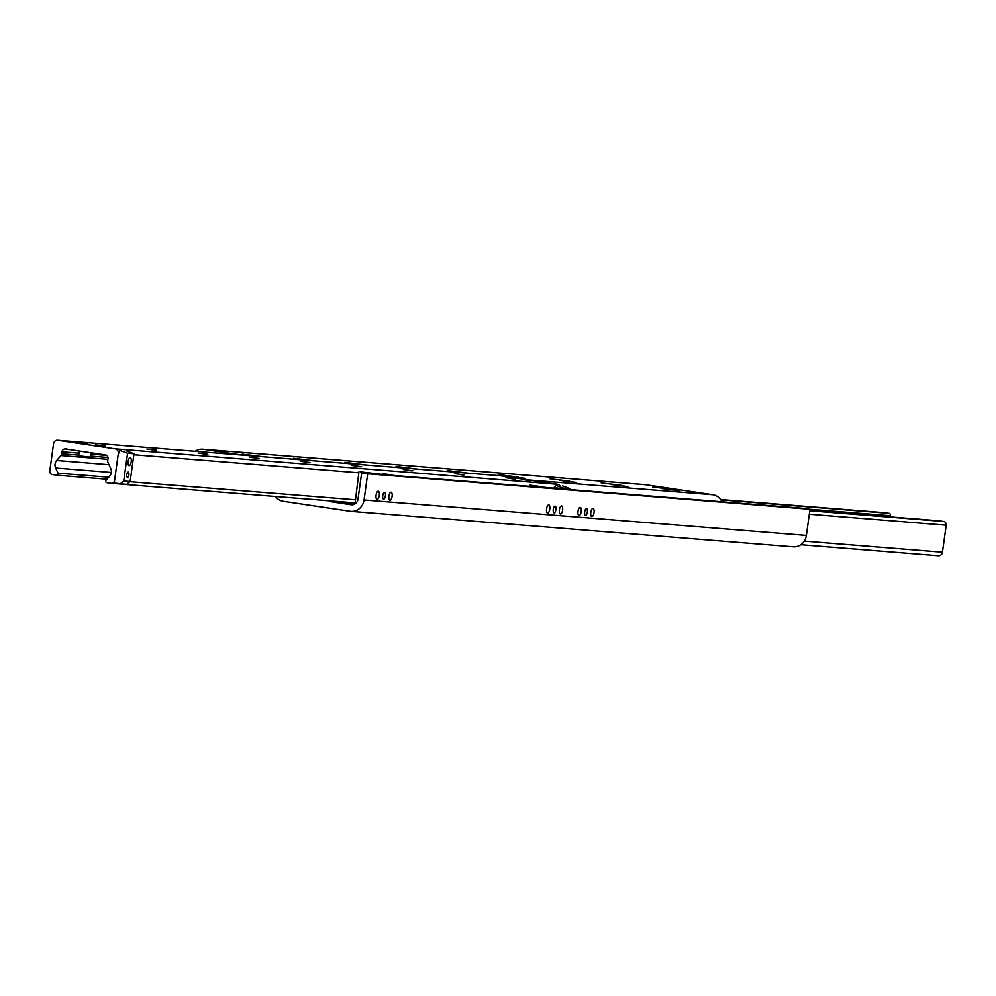 <?xml version="1.0" encoding="UTF-8"?>
<svg xmlns="http://www.w3.org/2000/svg" width="996" height="996" viewBox="0 0 996 996"><rect width="100%" height="100%" fill="white"/><g stroke="black" fill="none" stroke-linecap="round" stroke-linejoin="round"><path stroke-width="1.49" d="M295.314 458.633L309.881 460.476M244.032 454.525L258.599 456.367M548.746 504.848A4.133 1.606 -81.5 0 1 548.796 504.848A4.133 1.606 -81.5 0 1 549.78 509.13A4.133 1.606 -81.5 0 1 547.613 513.027A4.133 1.606 -81.5 0 1 547.576 513.027A4.133 1.606 -81.5 0 1 546.58 508.757A4.133 1.606 -81.5 0 1 548.746 504.848M561.57 505.881A4.133 1.606 -81.5 0 1 561.607 505.881A4.133 1.606 -81.5 0 1 562.591 510.151A4.133 1.606 -81.5 0 1 560.437 514.061A4.133 1.606 -81.5 0 1 560.387 514.048A4.133 1.606 -81.5 0 1 559.403 509.79A4.133 1.606 -81.5 0 1 561.57 505.881M555.058 506.068A3.411 1.332 -81.5 0 1 555.096 506.08A3.411 1.332 -81.5 0 1 555.905 509.603A3.411 1.332 -81.5 0 1 554.125 512.84A3.411 1.332 -81.5 0 1 554.087 512.828A3.411 1.332 -81.5 0 1 553.278 509.305A3.411 1.332 -81.5 0 1 555.058 506.068L555.096 506.08M580.158 507.362A4.133 1.606 -81.5 0 1 580.207 507.375A4.133 1.606 -81.5 0 1 581.191 511.645A4.133 1.606 -81.5 0 1 579.025 515.555A4.133 1.606 -81.5 0 1 578.975 515.542A4.133 1.606 -81.5 0 1 577.991 511.272A4.133 1.606 -81.5 0 1 580.158 507.362M592.981 508.396A4.133 1.606 -81.5 0 1 593.018 508.396A4.133 1.606 -81.5 0 1 594.002 512.666A4.133 1.606 -81.5 0 1 591.848 516.575A4.133 1.606 -81.5 0 1 591.798 516.575A4.133 1.606 -81.5 0 1 590.815 512.305A4.133 1.606 -81.5 0 1 592.981 508.396L593.018 508.396M586.47 508.595A3.411 1.332 -81.5 0 1 586.507 508.595A3.411 1.332 -81.5 0 1 587.316 512.118A3.411 1.332 -81.5 0 1 585.536 515.355A3.411 1.332 -81.5 0 1 585.499 515.355A3.411 1.332 -81.5 0 1 584.677 511.82A3.411 1.332 -81.5 0 1 586.47 508.595M378.231 491.177A4.133 1.606 -81.5 0 1 378.281 491.19A4.133 1.606 -81.5 0 1 379.264 495.46A4.133 1.606 -81.5 0 1 377.098 499.357A4.133 1.606 -81.5 0 1 377.061 499.357A4.133 1.606 -81.5 0 1 376.077 495.087A4.133 1.606 -81.5 0 1 378.231 491.177M391.055 492.211A4.133 1.606 -81.5 0 1 391.104 492.211A4.133 1.606 -81.5 0 1 392.088 496.481A4.133 1.606 -81.5 0 1 389.922 500.39A4.133 1.606 -81.5 0 1 389.884 500.39A4.133 1.606 -81.5 0 1 388.888 496.12A4.133 1.606 -81.5 0 1 391.055 492.211M384.543 492.398A3.411 1.332 -81.5 0 1 384.581 492.41A3.411 1.332 -81.5 0 1 385.402 495.933A3.411 1.332 -81.5 0 1 383.609 499.17A3.411 1.332 -81.5 0 1 383.572 499.158A3.411 1.332 -81.5 0 1 382.763 495.635A3.411 1.332 -81.5 0 1 384.543 492.398M672.263 489.41L652.455 486.994L672.263 489.41M620.981 485.301L601.173 482.886L620.981 485.301M569.7 481.18L549.892 478.777L569.7 481.18M518.418 477.072L498.61 474.656L518.418 477.072M457.737 472.328L447.329 470.548L468.792 473.212M406.455 468.22L396.047 466.439L417.511 469.104M355.174 464.111L344.765 462.331L366.229 464.995M303.892 459.99L293.484 458.222L314.948 460.887M252.611 455.882L242.202 454.101L263.666 456.766M331.481 500.976A1.656 1.519 94.6 0 1 330.087 501.586L351.09 504.723A6.611 6.088 -85.4 0 0 358.025 499.071L361.66 472.888L367.686 473.785L364.05 499.967A13.222 12.176 94.6 0 1 350.953 511.346A13.222 12.176 94.6 0 1 350.181 511.259L283.163 501.262A13.222 12.176 94.6 0 1 275.406 496.481M792.492 546.717A13.222 12.176 -85.4 0 0 793.252 546.804A13.222 12.176 -85.4 0 0 806.362 535.425L809.997 509.242L803.971 508.346L361.66 472.888M367.686 473.785L889.938 515.679A1.407 1.295 -85.4 0 0 889.191 513.338L884.896 512.691A3.299 3.05 -85.4 0 0 884.523 512.666M721.926 501.772A13.222 12.176 -85.4 0 0 712.837 494.738L645.819 484.741A13.222 12.176 -85.4 0 0 645.047 484.654A13.222 12.176 -85.4 0 0 644.288 484.616M195.204 451.288A13.222 12.176 94.6 0 1 202.748 449.196A13.222 12.176 94.6 0 1 203.508 449.283L242.115 455.048M107.991 458.621A3.299 3.05 -85.4 0 0 105.439 454.898L65.524 448.935A3.299 3.05 -85.4 0 0 62.051 451.761L61.777 453.728A3.299 3.05 94.6 0 1 60.98 455.533L56.672 460.488A6.611 6.088 -85.4 0 0 55.627 467.995L58.005 473.15A1.407 1.295 94.6 0 1 56.648 475.179L52.352 474.532A3.299 3.05 94.6 0 1 49.8 470.809L53.547 443.818A4.133 3.81 94.6 0 1 57.88 440.282L115.113 448.823A4.133 3.81 94.6 0 1 118.312 453.479L114.565 480.483A3.299 3.05 94.6 0 1 111.104 483.309L106.809 482.662A1.407 1.295 94.6 0 1 106.062 480.321L109.734 476.076A6.611 6.088 -85.4 0 0 110.78 468.568L108.004 462.542A3.299 3.05 94.6 0 1 107.717 460.588L107.991 458.621M87.984 444.204L81.386 443.394L87.984 444.204M531.03 480.657L524.419 479.848L531.03 480.657M510.873 478.628L514.633 479.151M515.505 478.939L505.819 477.756L515.505 478.939M459.592 474.519L463.352 475.042M464.223 474.831L454.537 473.648L464.223 474.831M408.31 470.411L412.07 470.934M412.942 470.722L403.255 469.539L412.942 470.722M357.029 466.302L360.789 466.813M361.66 466.614L351.974 465.431L361.66 466.614M305.747 462.181L309.507 462.704M310.379 462.505L300.692 461.322L310.379 462.505M254.466 458.073L258.225 458.596M259.097 458.397L249.411 457.201L259.097 458.397M203.184 453.964L206.944 454.487M207.815 454.276L198.129 453.093L207.815 454.276M151.902 449.856L155.662 450.379M156.534 450.167L146.848 448.984L156.534 450.167M100.621 445.747L104.381 446.27M105.252 446.059L95.566 444.876L105.252 446.059M559.715 485.6A4.133 3.81 -85.4 0 0 557.424 484.28L500.179 475.739A4.133 3.81 -85.4 0 0 499.706 475.702M66.11 449.022L67.068 449.109L66.11 449.022M938.357 555.743L800.796 544.712L938.12 555.718A4.133 3.81 -85.4 0 0 942.453 552.182L946.2 525.191A3.299 3.05 -85.4 0 0 943.648 521.468L939.353 520.821A1.407 1.295 -85.4 0 0 939.191 520.808M888.98 516.787L889.938 515.679M540.093 486.895L557.723 488.6M540.143 486.534L529.511 485.052L540.143 486.534L540.056 487.193M538.45 487.056L538.55 486.409M529.511 485.052L529.337 486.334M127.463 477.37A2.677 1.046 -81.5 0 1 127.438 477.37A2.677 1.046 -81.5 0 1 126.803 474.569A2.677 1.046 -81.5 0 1 128.223 472.079A2.677 1.046 -81.5 0 1 128.87 474.843A2.677 1.046 -81.5 0 1 127.463 477.37M129.094 465.642A4.046 1.569 -81.5 0 1 129.057 465.642A4.046 1.569 -81.5 0 1 128.098 461.397A4.046 1.569 -81.5 0 1 130.252 457.625A4.046 1.569 -81.5 0 1 131.211 461.808A4.046 1.569 -81.5 0 1 129.094 465.642M123.716 481.018L120.255 483.832L114.229 482.935L118.088 455.122L119.52 450.317L127.575 453.192L123.716 481.018L130.127 481.529L126.666 484.355L120.255 483.832M120.279 450.429L119.52 450.317M126.679 450.951L133.987 453.703L127.575 453.192M133.987 453.703L130.127 481.529M554.722 487.579L555.419 485.264L563.475 488.14L563.375 488.837M556.166 485.376L555.419 485.264M562.578 485.886L569.886 488.65L563.475 488.14M569.886 488.65L569.749 489.571M562.628 488.999L553.539 487.978M562.64 488.837L553.602 487.48M79.331 451.001L78.696 455.533L82.182 456.156L90.15 457.127L90.773 452.707M392.113 475.329L384.717 473.785L383.024 474.308M392.15 475.005L383.124 473.648M369.541 473.523L360.552 471.843L387.207 474.943M358.946 471.718L355.024 503.864M670.445 489.534L662.34 488.314L670.47 489.41M661.805 488.563L679.16 490.692L661.805 488.563M619.163 485.425L611.058 484.205L619.188 485.301M610.523 484.454L627.878 486.583L610.523 484.454M567.882 481.317L559.777 480.084L567.907 481.193M559.242 480.346L576.597 482.475L559.242 480.346M516.6 477.209L508.495 475.976L516.625 477.084M507.96 476.237L525.315 478.354L507.96 476.237M460.961 472.54L464.871 472.901M461.671 472.639L457.214 471.867L460.986 472.316M458.434 472.378L449.084 470.784L468.095 473.162M409.68 468.431L413.589 468.792M410.389 468.531L405.932 467.759L409.705 468.207M407.152 468.269L397.802 466.676L416.814 469.054M358.398 464.31L362.307 464.684M359.108 464.422L354.651 463.65L358.423 464.099M355.871 464.161L346.521 462.567L365.532 464.933M364.05 499.967L806.362 535.425M351.09 504.723L351.862 504.785M528.49 479.96L712.837 494.738M203.508 449.283L645.819 484.741M115.113 448.823L557.424 484.28M133.85 454.724L358.809 472.764M57.88 440.282L500.179 475.739M56.809 475.192L107.02 479.213L56.735 475.192M58.005 473.15L108.751 477.209M55.627 467.995L111.353 472.465M56.672 460.488L108.987 464.684M60.98 455.533L107.904 459.293M61.777 453.728L78.759 455.097M90.312 456.019L107.954 457.438M62.051 451.761L79.033 453.13M90.586 454.052L106.572 455.334M66.321 448.897L67.006 448.959M111.477 483.334L354.638 502.831L111.291 483.321M129.903 481.715L355.062 499.755M804.258 541.114L942.453 552.182M809.3 514.21L946.2 525.191M809.785 510.736L943.648 521.468M939.265 520.808L809.823 510.438L939.353 520.821M720.818 499.843L889.191 513.338M884.709 512.679L720.594 499.519L884.896 512.691M330.274 501.598L354.539 503.54L330.174 501.598M350.953 511.346L793.252 546.804M202.748 449.196L645.047 484.654M57.644 440.257L499.942 475.715"/></g></svg>
